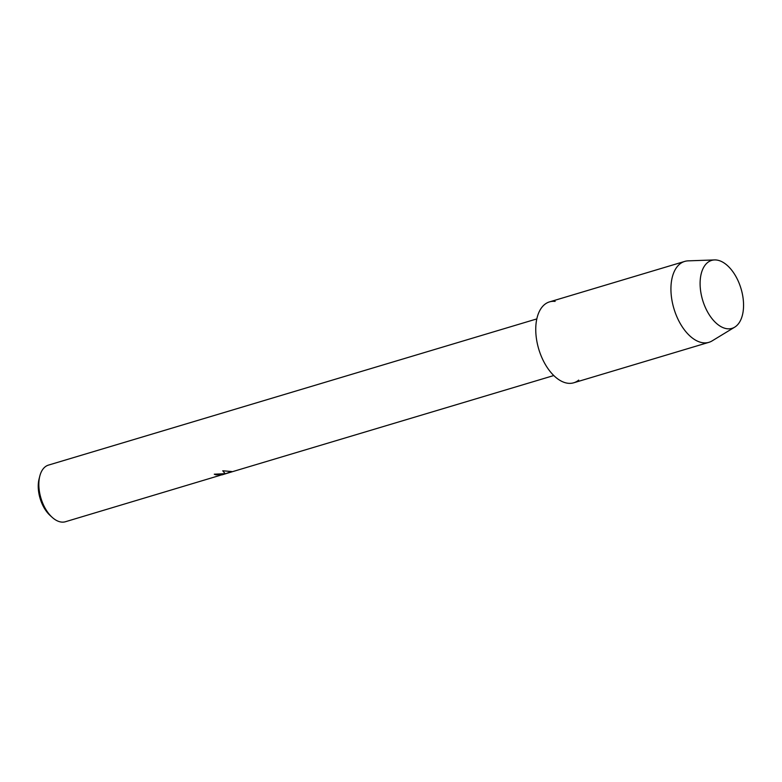 <?xml version="1.0" encoding="UTF-8"?>
<svg xmlns="http://www.w3.org/2000/svg" width="782" height="782" viewBox="0 0 782 782"><rect width="100%" height="100%" fill="white"/><g stroke="black" fill="none" stroke-linecap="round" stroke-linejoin="round"><path stroke-width="1.17" d="M727.28 328.763A35.473 20.039 73.3 0 0 742.861 296.661A35.473 20.039 73.3 0 0 716.38 259.995A35.473 20.039 73.3 0 0 700.799 292.097A35.473 20.039 73.3 0 0 727.28 328.763A35.473 20.039 73.3 0 0 734.699 327.159A35.473 20.039 73.3 0 0 741.453 290.122A35.473 20.039 73.3 0 0 716.38 259.995A35.473 20.039 73.3 0 0 714.572 259.927A35.473 20.039 73.3 0 0 701.053 293.602A35.473 20.039 73.3 0 0 727.28 328.763M555.132 301.402A42.228 23.861 73.3 0 0 536.579 339.623A42.228 23.861 73.3 0 0 568.103 383.278A42.228 23.861 73.3 0 0 578.69 380.111M214.385 474.175A29.472 16.657 73.3 0 0 215.988 474.742L216.008 474.821A29.56 16.696 -106.7 0 1 214.278 474.205L225.187 473.687L222.753 470.793L225.187 473.687M536.823 318.909L48.464 465.104A29.56 16.696 73.3 0 0 39.814 476.062A29.56 16.696 73.3 0 0 52.169 517.332A29.56 16.696 73.3 0 0 61.485 522.073A29.56 16.696 73.3 0 0 65.424 521.741L219.283 475.593M222.753 470.793L231.55 471.526L225.685 473.706L553.773 375.546M232.166 471.624L230.973 472.113M231.746 471.898L221.805 474.918M219.263 475.603L222.743 474.42L216.008 474.821M215.988 474.742L222.714 474.381M225.685 473.706L231.384 471.507M39.814 476.062L39.1 478.848A26.177 14.79 73.3 0 0 50.048 515.406L52.169 517.332M714.572 259.927L688.16 260.856A42.228 23.861 73.3 0 0 684.69 261.423A42.228 23.861 73.3 0 0 672.686 303.944A42.228 23.861 73.3 0 0 703.282 342.809A42.228 23.861 73.3 0 0 708.912 342.33A42.228 23.861 73.3 0 0 712.119 340.893L734.699 327.159M684.69 261.423L549.511 301.891A42.228 23.861 73.3 0 0 537.508 344.412A42.228 23.861 73.3 0 0 568.103 383.278A42.228 23.861 73.3 0 0 573.724 382.789L708.912 342.33M225.675 473.677L222.332 474.674"/></g></svg>
